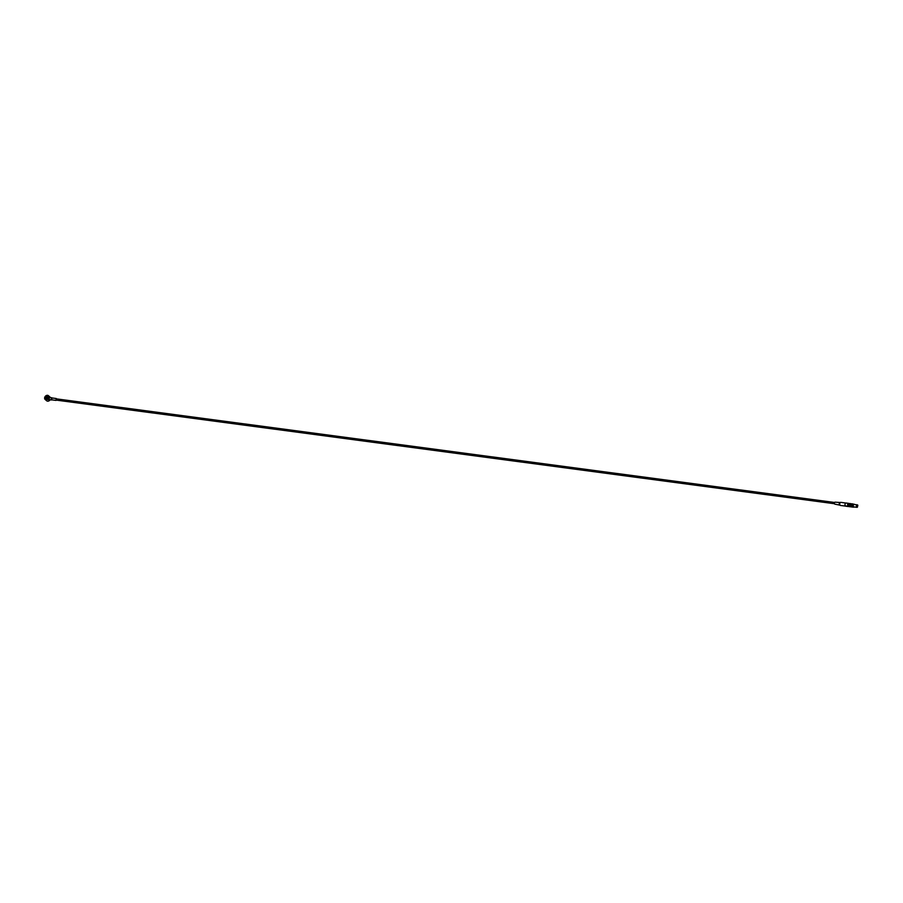 <?xml version="1.0" encoding="UTF-8"?>
<svg xmlns="http://www.w3.org/2000/svg" width="903" height="903" viewBox="0 0 903 903"><rect width="100%" height="100%" fill="white"/><g stroke="black" fill="none" stroke-linecap="round" stroke-linejoin="round"><path stroke-width="1.35" d="M834.598 502.474L56.234 398.844L56.065 400.085L834.44 503.716M56.641 398.9L56.471 400.131M845.569 506.109A1.546 0.88 -82.4 0 1 845.366 505.996A1.546 0.88 -82.4 0 1 845.185 505.782L845.919 505.827A1.592 0.914 -82.4 0 0 846.45 506.29L845.185 505.782M845.58 506.12L840.411 505.432A1.546 0.88 -82.4 0 1 840.23 505.375A1.546 0.88 -82.4 0 1 840.117 505.296A1.546 0.88 -82.4 0 1 839.756 503.671A1.546 0.88 -82.4 0 1 840.625 502.384A1.546 0.88 -82.4 0 1 840.817 502.373L845.885 503.05M845.095 505.612L845.118 505.646A1.546 0.88 -82.4 0 1 845.095 505.612A1.546 0.88 -82.4 0 1 845.389 503.434A1.546 0.88 -82.4 0 1 845.4 503.422L845.411 503.4A1.592 0.914 97.6 0 0 845.118 505.646A1.592 0.914 97.6 0 0 845.152 505.725M848.583 506.481A1.592 0.914 -82.4 0 1 848.278 506.538A1.592 0.914 -82.4 0 1 847.736 506.064A1.592 0.914 -82.4 0 1 847.714 504.292A1.592 0.914 -82.4 0 1 848.696 503.377L846.111 503.027A1.592 0.914 97.6 0 0 845.411 503.4M846.111 503.027L846.879 503.14M845.682 506.188A1.592 0.914 97.6 0 0 845.693 506.188L848.278 506.538M851.687 503.874L850.931 503.772A1.49 0.858 97.6 0 0 849.937 504.879A1.49 0.858 97.6 0 0 850.254 506.594A1.49 0.858 97.6 0 0 850.536 506.73L851.292 506.831M849.588 503.648L848.764 503.411A1.592 0.914 -82.4 0 0 847.872 505.872L849.317 506.651L847.872 505.872M854.577 504.529L852.951 504.043A1.49 0.858 97.6 0 0 851.958 505.149A1.49 0.858 97.6 0 0 852.274 506.865A1.49 0.858 97.6 0 0 852.556 507.001L853.73 507.159A1.49 0.858 -82.4 0 1 853.437 507.023A1.49 0.858 -82.4 0 1 853.121 505.296A1.49 0.858 -82.4 0 1 854.125 504.201A1.49 0.858 -82.4 0 1 854.565 504.517A1.445 0.824 -82.4 0 0 853.312 504.958A1.445 0.824 -82.4 0 0 853.493 506.978A1.445 0.824 -82.4 0 0 854.227 506.967A1.49 0.858 -82.4 0 1 853.73 507.159L854.261 506.967M853.143 504.066A1.535 0.88 97.6 0 0 851.98 504.98A1.535 0.88 97.6 0 0 852.251 506.899A1.535 0.88 97.6 0 0 852.748 507.023M847.996 504.167A1.242 0.711 97.6 0 0 847.815 505.578M849.407 503.502A1.592 0.914 97.6 0 0 848.527 505.962M52.058 397.963A1.117 0.643 97.6 0 0 51.437 399.961A1.117 0.643 97.6 0 0 51.81 399.837M51.956 397.952L51.708 399.826M839.745 505.116L834.812 504.134A0.993 0.576 -82.4 0 1 835.072 502.17L840.083 502.508M56.279 398.528L51.832 397.93L51.584 399.815L56.031 400.401M49.157 396.722L48.931 396.53A2.517 1.93 130.9 0 1 48.92 397.523L49.146 397.715A2.517 1.93 -49.1 0 0 49.157 396.722L49.97 397.422M49.507 399.792L47.859 399.16A2.483 1.908 130.9 0 1 45.15 399.442A2.483 1.908 130.9 0 1 45.342 396.315A2.483 1.908 130.9 0 1 48.401 395.683A2.483 1.908 130.9 0 1 48.864 396.383L48.931 396.53M45.15 399.442L46.719 400.797A2.483 1.908 -49.1 0 0 49.439 400.526L49.575 400.401A2.517 1.93 -49.1 0 0 50.083 399.781M50.365 397.568A2.483 1.908 -49.1 0 0 49.981 397.038L48.401 395.683M49.473 397.365A1.366 0.79 97.6 0 0 49.247 397.602L49.202 397.659A1.366 0.79 97.6 0 0 49.022 398.031A1.366 0.79 97.6 0 0 48.92 398.46L48.909 398.55A1.366 0.79 97.6 0 0 48.897 398.968L49.213 399.532M48.92 397.523L48.694 398.155A2.517 1.93 130.9 0 1 48.028 399.058M48.48 399.228L48.909 398.55M46.256 398.234A0.959 0.734 -49.1 0 0 47.385 397.027A0.959 0.734 -49.1 0 0 46.042 396.857A0.959 0.734 -49.1 0 0 46.256 398.234M857.5 506.989A1.23 0.711 -82.4 0 1 856.936 507.317C857.974 505.77 858.076 504.958 857.252 504.879L854.125 504.461A1.23 0.711 97.6 0 0 853.798 506.899L856.936 507.317A1.23 0.711 -82.4 0 1 857.252 504.879A1.23 0.711 -82.4 0 1 857.726 505.341M45.929 399.476A2.235 1.716 -49.1 0 0 48.536 396.394A2.235 1.716 -49.1 0 0 45.342 396.361A2.235 1.716 -49.1 0 0 45.929 399.476M839.801 505.127A1.321 0.756 -82.4 0 1 840.151 502.508M850.491 506.809L849.554 506.696A1.58 0.903 -82.4 0 1 849.249 506.549A1.58 0.903 -82.4 0 1 848.989 506.154A1.535 0.88 -82.4 0 1 848.967 506.12A1.535 0.88 -82.4 0 1 848.978 504.472A1.535 0.88 -82.4 0 1 849.26 503.953A1.535 0.88 -82.4 0 1 849.271 503.942A1.58 0.903 -82.4 0 1 849.971 503.558L850.897 503.682A1.58 0.903 97.6 0 0 849.847 504.845A1.58 0.903 97.6 0 0 850.186 506.673A1.58 0.903 97.6 0 0 850.491 506.809A1.58 0.903 97.6 0 0 850.795 506.764M848.967 506.12L848.989 506.154A1.58 0.903 -82.4 0 1 849.001 504.461A1.58 0.903 -82.4 0 1 849.283 503.919L849.283 503.919M851.123 503.795A1.535 0.88 97.6 0 0 849.858 505.138A1.535 0.88 97.6 0 0 850.728 506.764M852.5 507.08L851.574 506.955A1.58 0.903 -82.4 0 1 851.269 506.82A1.58 0.903 -82.4 0 1 851.01 506.425A1.535 0.88 -82.4 0 1 850.987 506.391A1.535 0.88 -82.4 0 1 850.998 504.743A1.535 0.88 -82.4 0 1 851.281 504.224A1.535 0.88 -82.4 0 1 851.292 504.213A1.58 0.903 -82.4 0 1 851.992 503.829L852.917 503.953A1.58 0.903 97.6 0 0 851.868 505.116A1.58 0.903 97.6 0 0 852.195 506.944A1.58 0.903 97.6 0 0 852.5 507.08A1.58 0.903 97.6 0 0 852.804 507.034M850.987 506.391L851.01 506.425A1.58 0.903 -82.4 0 1 851.021 504.732A1.58 0.903 -82.4 0 1 851.303 504.19L851.303 504.19M849.452 503.75A1.332 0.768 97.6 0 0 849.102 506.369M856.834 507.114A1.106 0.632 97.6 0 0 856.913 505.217A1.106 0.632 97.6 0 0 856.834 507.114M50.207 397.546L48.864 396.383M49.439 400.526L47.859 399.16M51.742 397.749L50.037 397.523A1.117 0.643 97.6 0 0 49.744 399.736L51.437 399.961M48.243 399.25A2.517 1.93 -49.1 0 0 48.909 398.347M45.895 397.049A0.993 0.768 -49.1 0 0 47.295 397.704A0.993 0.768 -49.1 0 0 46.143 396.756M47.238 396.643L45.929 398.144A0.993 0.768 -49.1 0 0 47.261 396.665L47.283 396.677M45.782 397.941A1.05 0.801 -49.1 0 0 47.498 397.58A1.05 0.801 -49.1 0 0 47.012 396.519M840.016 502.519L840.625 502.384"/></g></svg>
